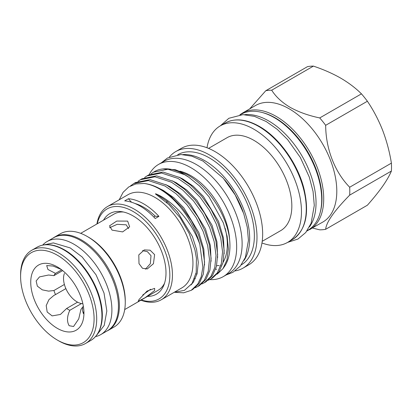 <?xml version="1.0" encoding="UTF-8"?>
<svg xmlns="http://www.w3.org/2000/svg" width="412" height="412" viewBox="0 0 412 412"><rect width="100%" height="100%" fill="white"/><g stroke="black" fill="none" stroke-linecap="round" stroke-linejoin="round"><path stroke-width="0.62" d="M42.663 245.099A53.72 31.013 60 0 1 47.056 241.55L53.596 237.77A53.72 31.013 60 0 1 94.992 252.165A53.72 31.013 60 0 1 118.44 306.224A53.72 31.013 60 0 1 107.316 330.815L100.775 334.59A53.72 31.013 60 0 1 95.502 336.625M47.056 241.55A53.72 31.013 60 0 1 88.451 255.94A53.72 31.013 60 0 1 111.899 309.999A53.72 31.013 60 0 1 100.775 334.59M134.904 203.471A49.661 28.675 60 0 1 143.67 207.246A49.661 28.675 60 0 1 155.195 216.145A46.257 26.708 -120 0 0 158.934 216.362A53.812 31.07 60 0 0 143.67 203.863A53.812 31.07 60 0 0 128.405 198.738A46.257 26.708 -120 0 0 131.552 202.23M82.858 303.685A19.065 11.006 60 0 1 81.818 303.603A19.065 11.006 60 0 1 77.008 301.847A19.065 11.006 60 0 1 64.416 273.46M128.549 228.655L126.221 224.828L117.224 224.313L109.561 227.738M138.998 299.576L138.159 301.368L145.091 297.716L154.608 290.563L154.655 288.364L147.058 291.068L138.998 299.576M138.998 263.644L142.495 268.279L147.28 268.943L153.439 263.716L154.608 254.631L150.102 250.187L144.293 249.914L138.798 254.904L138.998 263.644M124.702 309.561L158.146 290.249A44.007 25.405 -120 0 0 164.548 283.214M112.049 230.123L122.621 231.915L129.641 226.821L127.658 221.11L116.756 221.059L109.515 225.848L112.049 230.123M114.119 326.994A53.812 31.07 -120 0 0 125.263 302.362A53.812 31.07 -120 0 0 87.215 236.457L87.215 236.457A53.812 31.07 -120 0 0 60.312 233.789L54.42 237.188A53.812 31.07 60 0 1 81.329 239.856A53.812 31.07 60 0 1 116.483 287.272A53.812 31.07 60 0 1 108.232 330.393L114.119 326.994M20.6 276.426L20.6 274.917A53.812 31.07 60 0 1 31.745 250.28A53.812 31.07 60 0 1 58.648 252.947A53.812 31.07 60 0 1 93.802 300.363A53.812 31.07 60 0 1 85.557 343.484A53.812 31.07 60 0 1 58.648 340.822L57.34 340.065A51.958 29.999 -120 0 0 94.085 318.852A51.958 29.999 -120 0 0 57.34 255.213A51.958 29.999 -120 0 0 20.6 276.426A51.958 29.999 -120 0 0 57.34 340.065L58.648 340.822M83.409 306.559L82.565 307.048L82.57 310.772L83.394 313.63L83.909 311.374M81.504 303.551L69.829 310.293C66.991 316.359 66.759 321.499 69.134 325.717L73.568 326.495L78.733 318.898L80.979 309.299A22.202 12.818 -120 0 0 82.565 307.048M61.125 269.417L53.112 266.049L46.69 265.565L47.921 269.469L55.507 273.388A22.202 12.818 -120 0 0 53.926 275.643L48.554 275.015L39.511 276.9L36.138 280.969L37.348 286.155L42.271 289.842L48.554 291.13L53.926 290.512A22.202 12.818 -120 0 0 55.507 294.595L53.879 295.435L48.94 299.648L46.206 305.575L47.189 312.033L52.128 315.896L60.389 314.464L66.662 308.464L77.58 302.161M53.926 290.512L64.39 284.471M88.523 237.209L87.215 236.457L88.523 237.209A51.958 29.999 60 0 1 125.263 300.848L125.263 302.362M66.662 308.464A22.202 12.818 -120 0 0 68.243 309.474A22.202 12.818 -120 0 0 69.829 310.293M57.34 266.919A37.621 21.723 -120 0 0 30.74 282.282A37.621 21.723 -120 0 0 57.34 328.359A37.621 21.723 -120 0 0 83.945 312.996A37.621 21.723 -120 0 0 57.34 266.919L57.34 266.919M309.778 229.592A67.285 38.846 60 0 0 320.093 175.672A67.285 38.846 60 0 0 276.138 116.38A67.285 38.846 60 0 0 242.493 113.048L255.574 105.493A67.285 38.846 60 0 1 289.219 108.825A67.285 38.846 60 0 1 333.174 168.122A67.285 38.846 60 0 1 322.864 222.037L306.945 230.983M312.461 228.042L319.733 229.829A76.478 44.156 -120 0 0 325.671 229.299C326.232 222.269 334.235 210.877 349.685 195.128A76.478 44.156 -120 0 0 349.685 187.218C334.982 172.34 325.784 149.087 325.671 125.315A76.478 44.156 -120 0 0 319.733 117.935C308.516 115.587 298.638 112.049 290.089 107.316C281.875 102.372 275.746 96.665 271.699 90.202L313.414 66.116C323.441 69.474 332.525 73.47 340.678 78.11C348.794 82.879 355.716 88.127 361.448 93.848A76.478 44.156 60 0 1 367.386 101.234C373.411 110.148 378.494 119.84 382.64 130.305C386.652 140.873 389.572 151.812 391.4 163.131A76.478 44.156 60 0 1 391.4 171.047C389.567 175.424 386.647 180.497 382.64 186.255C378.489 192.105 373.401 198.424 367.386 205.212L325.671 229.299M309.448 226.93A66.919 38.635 -120 0 0 316.04 202.92A66.919 38.635 -120 0 0 292.165 141.677A66.919 38.635 -120 0 0 244.635 114.665M307.161 230.674L307.852 230.277A66.919 38.635 -120 0 0 321.71 199.645A66.919 38.635 -120 0 0 292.499 132.303A66.919 38.635 -120 0 0 240.932 114.376L240.248 114.773M179.92 171.171A54.951 31.729 60 0 1 190.88 175.677A54.951 31.729 60 0 1 229.644 239.861M215.955 269.52A54.951 31.729 -120 0 0 216.717 269.051M219.962 266.404A54.951 31.729 -120 0 0 220.847 265.441M223.062 262.346A54.951 31.729 -120 0 0 225.137 228.222M163.224 168.894A60.595 34.984 -120 0 1 184.705 174.631A60.595 34.984 -120 0 1 188.866 177.268L199.454 185.93L209.059 196.838L223.35 222.871L227.136 236.313L228.366 248.92L226.945 259.936L222.959 268.639L224.365 266.652A58.653 33.861 -120 0 0 229.309 237.08C225.807 213.138 206.896 185.168 186.651 174.322L175.321 169.708L163.224 168.894A60.595 34.984 -120 0 0 154.407 171.629L151.127 173.74M222.959 268.639L217.258 274.114M161.308 299.751L181.805 287.916A53.812 31.07 -120 0 0 190.05 244.795A53.812 31.07 -120 0 0 154.897 197.379A53.812 31.07 -120 0 0 127.993 194.711L107.496 206.546A53.812 31.07 60 0 1 134.4 209.214A53.812 31.07 60 0 1 169.553 256.63A53.812 31.07 60 0 1 161.308 299.751A53.812 31.07 60 0 1 140.919 300.199M174.199 292.309L184.452 290.336L192.054 283.502L196.21 272.456L196.426 258.211L194.948 249.955L189.263 233.578L180.276 217.927L168.91 204.579L156.447 194.701C155.02 193.717 155.118 193.552 156.735 194.201L157.08 194.361C174.873 202.344 192.456 223.186 199.805 244.306A60.595 34.984 -120 0 0 159.696 189.067A60.595 34.984 -120 0 0 144.148 183.464L135.878 183.932L128.786 186.914L123.126 192.291L119.192 199.794M144.148 183.464C149.453 184.097 154.763 185.889 160.077 188.851L171.232 196.622L182.042 207.535L191.343 220.59L198.275 234.382L202.761 248.39L204.558 262.12L203.332 274.104L199.362 283.229L192.816 289.394L191.183 290.336L197.729 284.172L201.231 276.73L202.864 267.177L199.805 244.306M174.961 292.335L183.69 292.803L191.183 290.336M188.866 177.268L184.612 174.683L168.024 169.234L153.485 172.159M146.945 175.939L148.578 174.997L163.111 172.072L179.699 177.52L190.859 185.292L201.669 196.205L210.97 209.26L217.897 223.052L222.387 237.06L224.185 250.79L222.959 262.774L218.988 271.899L212.443 278.064L210.81 279.006L217.356 272.842L221.326 263.716L222.552 251.732L220.755 238.002L216.264 223.994L209.337 210.202L200.036 197.142L189.226 186.234L178.066 178.463L161.478 173.009L146.945 175.939L144.581 177.515M208.251 280.237L210.81 279.006M140.404 179.714L142.032 178.772L156.57 175.847L173.158 181.295L184.319 189.067L195.128 199.98L204.424 213.04L211.356 226.827L215.842 240.835L217.639 254.565L216.418 266.554L212.448 275.674L205.897 281.839L204.27 282.781L210.815 276.617L214.786 267.491L216.012 255.507L214.214 241.777L209.723 227.769L202.797 213.983L193.496 200.922L182.686 190.009L171.526 182.238L154.938 176.789L140.404 179.714L138.041 181.295M201.705 284.012L204.27 282.781M133.859 183.489L135.491 182.552L150.03 179.622L166.618 185.076L177.778 192.847L188.588 203.755L197.884 216.815L204.815 230.607L209.301 244.615L211.099 258.345L209.878 270.329L205.902 279.449L199.357 285.614L197.724 286.556L204.275 280.392L208.245 271.271L209.466 259.287L207.669 245.557L203.183 231.549L196.251 217.757L186.955 204.697L176.145 193.789L164.985 186.013L148.397 180.564L133.859 183.489L130.439 185.936M195.164 287.787L197.724 286.556M128.405 198.738L124.697 200.881A53.812 31.07 60 0 1 139.962 206A53.812 31.07 60 0 1 155.226 218.504L158.934 216.362M141.28 299.988A51.958 29.999 -120 0 0 169.605 270.226A51.958 29.999 -120 0 0 133.091 211.48A51.958 29.999 -120 0 0 97.273 223.773M103.525 220.162A46.535 26.868 60 0 1 121.55 211.66A46.535 26.868 60 0 1 133.091 215.909A46.535 26.868 60 0 1 163.909 285.022A46.535 26.868 60 0 1 147.532 296.382M123.44 212.01A44.007 25.405 -120 0 0 114.145 214.034L80.7 233.341M209.672 279.609A64.756 37.389 -120 0 0 223.258 276.627A64.756 37.389 -120 0 0 233.182 224.736A64.756 37.389 -120 0 0 190.88 167.669A64.756 37.389 -120 0 0 158.496 164.46A64.756 37.389 -120 0 0 149.149 174.678M223.258 276.627L228.706 273.48A64.756 37.389 -120 0 0 238.636 221.584A64.756 37.389 -120 0 0 196.328 164.522A64.756 37.389 -120 0 0 163.95 161.313L158.496 164.46M216.64 265.627A54.951 31.729 -120 0 0 219.22 265.529M220.6 265.354A54.951 31.729 -120 0 0 220.889 265.302M182.892 154.567A63.587 36.714 60 0 1 204.702 160.644A63.587 36.714 60 0 1 244.022 260.446M241.314 264.849A63.587 36.714 -120 0 0 250.923 213.859A63.587 36.714 -120 0 0 209.409 157.925A63.587 36.714 -120 0 0 177.727 154.711M235.17 270.905A67.285 38.846 -120 0 0 243.054 268.114A67.285 38.846 -120 0 0 253.37 214.194A67.285 38.846 -120 0 0 209.409 154.902A67.285 38.846 -120 0 0 175.77 151.57A67.285 38.846 -120 0 0 169.409 157.003M243.054 268.114L248.724 264.839A67.285 38.846 -120 0 0 259.04 210.923A67.285 38.846 -120 0 0 215.079 151.626A67.285 38.846 -120 0 0 181.44 148.294L175.77 151.57M262.212 241.319L280.721 230.627A53.658 30.977 -120 0 0 288.946 187.63A53.658 30.977 -120 0 0 253.895 140.348A53.658 30.977 -120 0 0 227.069 137.69L208.554 148.382M261.97 242.967A67.285 38.846 -120 0 0 287.54 242.431A67.285 38.846 -120 0 0 297.85 188.516A67.285 38.846 -120 0 0 253.895 129.219A67.285 38.846 -120 0 0 220.25 125.887A67.285 38.846 -120 0 0 207.004 147.764M224.545 179.694A62.104 35.859 60 0 1 243.085 211.809M65.869 288.611L55.507 294.595M62.65 270.607L53.926 275.643M55.507 273.388L61.671 269.829M145.441 269.191L150.359 263.67L151.003 255.661L147.408 251.655L142.526 250.635M153.769 216.97L155.195 216.145M142.722 295.023L150.55 289.276M166.587 200.927A63.587 36.714 -120 0 0 167.066 202.848M96.913 223.979A53.812 31.07 60 0 1 107.496 206.546M271.699 90.202A76.478 44.156 -120 0 0 265.766 90.733L307.481 66.646A76.478 44.156 60 0 1 313.414 66.116M361.448 93.848L319.733 117.935M325.671 125.315L367.386 101.234M391.4 163.131L349.685 187.218M349.685 195.128L391.4 171.047M265.766 90.733L249.729 108.866M90.789 340.461A53.812 31.07 -120 0 0 99.04 297.346A53.812 31.07 -120 0 0 63.886 249.924A53.812 31.07 -120 0 0 36.977 247.262C44.769 243.054 53.941 243.925 64.499 249.863C80.273 258.721 95.265 279.707 100.209 299.776C104.617 316.571 102.434 333.344 90.789 340.461L85.557 343.484M320.165 212.602A66.054 38.136 -120 0 0 275.262 117.889A66.054 38.136 -120 0 0 262.398 112.548M225.05 123.116C234.727 117.894 246.149 118.986 259.308 126.391C279.048 137.474 297.83 163.77 304.02 188.902C309.706 213.612 305.812 230.529 292.335 239.66A67.285 38.846 -120 0 0 302.65 185.745A67.285 38.846 -120 0 0 258.69 126.453A67.285 38.846 -120 0 0 225.05 123.116L220.25 125.887M195.952 273.789L197.008 274.088M224.169 253.725L223.5 238.105L218.561 221.424L203.41 196.442L193.321 186.291L182.913 179.065L178.859 177.067M194.526 278.651L195.324 278.733M217.629 257.5L216.959 241.88L212.015 225.204L196.864 200.222L186.78 190.071L176.367 182.84L172.319 180.842M192.662 282.534L193.125 282.493M211.088 261.28L210.419 245.655L205.475 228.979L190.323 203.997L180.24 193.846L169.826 186.621L165.778 184.617M204.543 265.055L203.878 249.435L198.934 232.754L183.783 207.772L173.694 197.626L163.286 190.395L159.238 188.397M191.003 284.96L193.48 281.978L197.163 273.496L198.285 262.341L196.591 249.569L192.394 236.534L177.397 211.737L167.411 201.617L157.08 194.361M44.105 244.846L53.364 242.915L70.215 247.926L82.153 256.985L96.053 274.845L104.02 293.066L106.832 310.983L104.221 325.439L96.439 335.502M81.818 303.603L82.874 303.742M108.232 330.393L106.574 331.243M161.375 162.797L167.452 158.007L180.919 154.521L191.848 156.174L202.998 161.077L223.201 178.123L235.226 195L243.719 213.591L247.293 227.295L248.436 240.387L245.392 257.397L240.294 266.142L232.888 272.342L226.137 274.964M287.54 242.431L292.335 239.66M220.353 125.83L228.845 118.29L242.972 114.634L254.477 116.38L266.234 121.545L277.255 129.358L287.586 139.565L300.312 157.43L309.299 177.098L313.079 191.585L314.284 205.418L311.081 223.356L305.73 232.543L297.958 239.048L287.643 242.374M195.267 251.356L194.948 249.955M242.493 113.048L239.872 114.809M54.42 237.188L52.854 238.198M31.745 250.28L36.977 247.262"/></g></svg>
